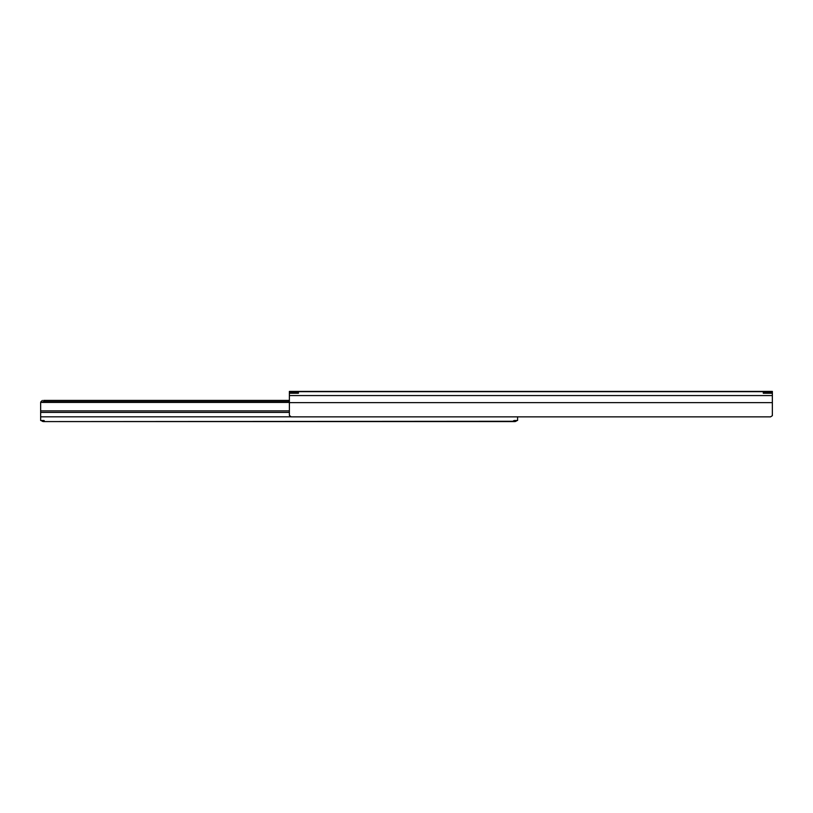 <?xml version="1.0" encoding="UTF-8"?>
<svg xmlns="http://www.w3.org/2000/svg" width="813" height="813" viewBox="0 0 813 813"><rect width="100%" height="100%" fill="white"/><g stroke="black" fill="none" stroke-linecap="round" stroke-linejoin="round"><path stroke-width="1.22" d="M763.295 392.425L772.35 392.425L772.35 393.248L763.295 393.248L763.295 391.673L298.432 391.673L763.295 391.409L298.432 391.409L298.432 393.248L289.377 393.248L289.377 395.575L772.35 395.575L772.35 391.409L289.377 391.409L289.377 392.283M772.35 392.283L772.35 391.409L763.295 391.409L763.295 393.248L772.35 393.248L772.35 415.423L772.35 402.648L289.377 402.648L289.377 415.423L291.196 416.866L770.531 416.866L772.32 415.707L770.531 416.866L291.196 416.866L289.377 415.423L289.377 395.575L289.377 402.648L772.35 402.648L772.35 395.575L289.377 395.575L289.377 393.248L298.432 393.248L298.432 391.409L289.377 391.409L289.377 393.248L289.377 392.425L298.432 392.425M298.432 392.598L298.432 393.248M763.295 393.248L763.295 392.598M44.197 420.575L43.668 420.504L44.197 420.575M40.65 404.894L40.65 420.504L43.668 420.504L43.668 421.469L44.613 421.398M513.603 421.388L514.568 421.469L514.04 420.565L513.237 421.124L514.568 421.469L516.763 420.504L514.568 421.469L513.237 421.114L513.623 420.728L514.568 420.504L514.568 421.591A3.018 3.018 0 0 0 516.885 420.504A3.018 3.018 0 0 1 514.568 421.591L43.668 421.591A3.018 3.018 0 0 1 41.351 420.504A3.018 3.018 0 0 0 43.668 421.591L513.328 421.276M40.741 401.978L42.347 400.443M43.668 400.403L289.377 400.403L43.668 400.403L43.668 401.683L289.377 401.683L43.668 401.683L43.668 400.403M41.768 402.415L43.668 401.683L41.768 402.415L289.377 402.415L41.768 402.415M43.668 421.469L41.514 420.555L43.668 421.469L43.668 420.504L40.65 420.504L40.65 416.815L290.983 416.815L40.65 416.815L40.65 412.415L289.377 412.415L40.65 412.415L40.65 410.89L289.377 410.89L40.65 410.89L40.65 402.557M517.586 416.815L517.586 420.504L514.568 420.504L517.586 420.504L517.586 416.866M98.678 421.591L103.393 421.591M94.603 421.591L95.812 421.591M189.236 421.591L193.951 421.591M185.161 421.591L186.37 421.591M370.352 421.591L375.067 421.591M366.277 421.591L367.486 421.591M460.91 421.591L465.625 421.591M456.835 421.591L458.044 421.591"/></g></svg>
